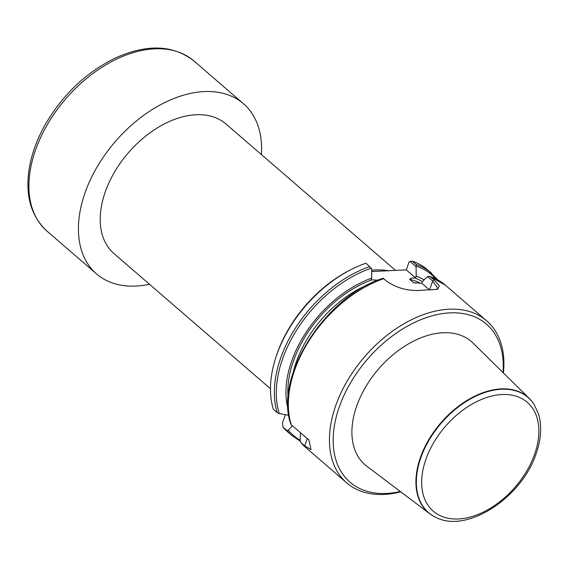 <?xml version="1.0" encoding="UTF-8"?>
<svg xmlns="http://www.w3.org/2000/svg" width="569" height="569" viewBox="0 0 569 569"><rect width="100%" height="100%" fill="white"/><g stroke="black" fill="none" stroke-linecap="round" stroke-linejoin="round"><path stroke-width="0.85" d="M288.81 415.349L279.322 413.556L277.238 412.674L273.362 409.331A107.064 68.849 -49.2 0 1 275.965 357.126L276.456 355.625A104.383 67.128 -49.2 0 1 350.54 269.834L351.948 269.13A107.064 68.849 -49.2 0 1 365.974 263.198L371.635 268.632L371.749 278.092L371.116 279.863L378.122 280.133M285.353 414.701L282.452 422.888L282.971 427.141L286.847 430.491L288.334 430.256L292.352 425.733M410.107 261.505L412.305 261.164L416.181 264.507L416.337 266.207L416.095 266.676L410.107 261.505L409.075 261.96L406.287 269.884L371.671 271.548M286.847 430.491A107.064 68.849 -49.2 0 0 291.62 435.292L287.743 431.949A107.064 68.849 -49.2 0 1 282.971 427.141M275.965 357.126A107.064 68.849 -49.2 0 1 351.948 269.13M288.12 409.31A97.598 62.761 -49.2 0 1 371.749 278.092M300.468 432.739L300.155 440.463L300.816 442.554L304.692 445.897L311.015 449.617L308.953 440.065L291.207 424.737L291.143 423.77M300.667 442.398L300.816 442.554A107.064 68.849 -49.2 0 0 305.589 447.355L300.645 442.369M436.828 289.393L437.774 288.334L432.71 281.029L427.611 276.619L428.158 276.42L430.15 276.57L434.026 279.92L439.289 285.83L437.746 289.116L431.188 289.849A107.064 68.849 130.8 0 0 422.98 290.211C409.794 291.435 398.03 288.682 387.695 281.954L383.129 278.397M400.761 491.844A107.064 68.849 -49.2 0 1 346.692 482.853A107.064 68.849 -49.2 0 1 364.558 356.82A107.064 68.849 -49.2 0 1 486.637 320.788A107.064 68.849 -49.2 0 1 503.409 372.965M412.305 261.164A107.064 68.849 -49.2 0 1 427.689 269.884L437.931 279.969M427.611 276.619L422.418 281.499L421.793 283.27L413.862 282.772L409.588 279.301C410.413 278.369 412.105 277.921 414.68 277.949L415.583 277.907L416.209 276.136L416.095 266.676M416.209 276.136A97.598 62.761 -49.2 0 1 424.069 279.941M429.695 276.321L430.15 276.57A107.064 68.849 -49.2 0 1 445.534 285.297L486.637 320.788M400.32 491.509A104.383 67.128 -49.2 0 1 334.344 426.067A104.383 67.128 -49.2 0 1 428.656 316.848A104.383 67.128 -49.2 0 1 503.017 372.581M529.362 398.52L473.031 343.057A81.388 52.341 130.8 0 0 411.181 342.367A81.388 52.341 130.8 0 0 356.763 405.861A81.388 52.341 130.8 0 0 366.742 466.146L429.823 513.793A76.218 49.012 -49.2 0 1 420.477 457.341A76.218 49.012 -49.2 0 1 471.445 397.88A76.218 49.012 -49.2 0 1 529.362 398.52A76.218 49.012 -49.2 0 1 534.035 404.339A76.218 49.012 -49.2 0 1 534.149 404.516M429.41 289.849L421.793 283.27M415.583 277.907L406.287 269.884M395.647 270.503L225.985 123.999A85.649 55.079 130.8 0 0 128.317 152.826A85.649 55.079 130.8 0 0 114.028 253.646L270.474 388.741M371.657 270.275A85.649 55.079 -49.2 0 1 388.442 270.865M436.451 517.655A76.218 49.012 -49.2 0 1 436.259 517.57A76.218 49.012 -49.2 0 1 429.823 513.793M261.42 154.597A112.413 72.291 130.8 0 0 243.475 103.743A112.413 72.291 130.8 0 0 166.361 101.773A112.413 72.291 130.8 0 0 87.342 186.71A112.413 72.291 130.8 0 0 96.538 273.909A112.413 72.291 130.8 0 0 149.469 284.251M277.238 412.674A107.064 68.849 -49.2 0 1 369.85 266.541M300.162 440.221A105.99 68.159 -49.2 0 1 288.334 430.256M279.322 413.556A105.99 68.159 -49.2 0 1 371.308 268.191M291.207 424.737A107.064 68.849 -49.2 0 1 383.819 278.611M416.181 264.507A107.064 68.849 -49.2 0 1 431.565 273.227M416.337 266.207A105.99 68.159 -49.2 0 1 435.975 278.931M414.68 277.949A95.286 61.274 -49.2 0 1 422.383 281.598M409.588 279.301A93.145 59.901 -49.2 0 1 420.498 283.319M293.312 372.055A93.145 59.901 -49.2 0 1 369.245 284.116M288.12 397.916A95.286 61.274 -49.2 0 1 372.026 279.827M413.307 282.516A93.145 59.901 -49.2 0 1 415.683 283.113M429.588 289.849L432.71 281.029L434.026 279.92M307.267 438.614L304.692 445.897M534.583 454.354A71.922 46.253 130.8 0 0 472.199 404.054A71.922 46.253 130.8 0 0 434.033 511.823A71.922 46.253 130.8 0 0 534.583 454.354M534.255 404.687L538.608 414.296C542.015 426.089 541.19 439.204 536.133 453.642C521.993 497.121 467.882 533.267 436.636 517.74A76.097 48.934 -49.2 0 1 441.302 423.094A76.097 48.934 -49.2 0 1 534.255 404.687L534.035 404.339M116.851 59.012A112.413 72.291 130.8 0 0 37.824 143.957A112.413 72.291 130.8 0 0 47.021 231.149C30.363 215.665 24.602 193.773 29.759 165.487C32.433 151.816 37.597 138.196 45.243 124.611C62.661 94.774 85.827 72.676 114.725 58.323C146.582 43.785 172.99 44.674 193.965 60.983A112.413 72.291 130.8 0 0 116.851 59.012M291.62 435.292L300.183 441.139M383.286 278.227C325.319 295.852 273.533 377.261 290.915 424.424M305.589 447.355L346.692 482.853M429.645 276.306L445.534 285.297M436.636 517.74L436.259 517.57M47.021 231.149L96.538 273.909M193.965 60.983L243.475 103.743"/></g></svg>
